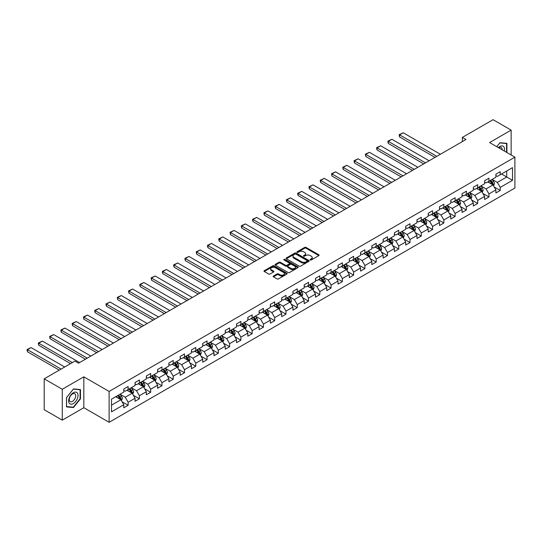 <?xml version="1.0" encoding="UTF-8"?>
<svg xmlns="http://www.w3.org/2000/svg" width="542" height="542" viewBox="0 0 542 542"><rect width="100%" height="100%" fill="white"/><g stroke="black" fill="none" stroke-linecap="round" stroke-linejoin="round"><path stroke-width="0.81" d="M310.295 259.95A0.705 0.406 0 0 0 311.284 259.95L318.825 255.6A1.003 0.583 0 0 0 319.116 255.194A1.003 0.583 0 0 0 318.825 254.781L306.054 247.409A1.003 0.583 0 0 0 304.638 247.409L297.097 251.759A0.705 0.406 0 0 0 298.093 252.335L299.069 251.773A3.211 1.856 0 0 1 303.608 251.773L304.672 252.382A3.211 1.856 0 0 1 305.613 253.697A3.211 1.856 0 0 1 304.672 255.004L303.696 255.573A0.705 0.406 0 0 0 304.692 256.142L305.668 255.58A3.211 1.856 0 0 1 310.207 255.58L311.271 256.197A3.211 1.856 0 0 1 312.212 257.504A3.211 1.856 0 0 1 311.271 258.819L310.295 259.381A0.705 0.406 0 0 0 310.295 259.95L310.295 259.381M273.486 276A1.003 0.583 0 0 0 273.195 276.406A1.003 0.583 0 0 0 273.486 276.82L277.07 278.886A1.003 0.583 0 0 0 278.493 278.886L286.86 274.056A1.003 0.583 0 0 0 287.158 273.642A1.003 0.583 0 0 0 286.86 273.236L274.089 265.865A1.003 0.583 0 0 0 272.673 265.865L264.3 270.695A1.003 0.583 0 0 0 264.008 271.108A1.003 0.583 0 0 0 264.3 271.515L268.629 274.015A1.003 0.583 0 0 0 270.052 274.015L273.629 271.942A1.003 0.583 0 0 0 273.927 271.535A1.003 0.583 0 0 0 273.629 271.129L271.488 269.889A2.683 1.551 0 0 1 270.702 268.791A2.683 1.551 0 0 1 272.355 267.362A2.683 1.551 0 0 1 275.282 267.694L283.69 272.551A2.683 1.551 0 0 1 284.475 273.642A2.683 1.551 0 0 1 282.816 275.079A2.683 1.551 0 0 1 279.896 274.74L278.493 273.934A1.003 0.583 0 0 0 277.07 273.934L273.486 276L273.486 276.82M83.82 376.832L62.276 389.264L44.207 378.831L44.207 409.711L62.276 420.145L83.82 407.713L109.118 422.313L109.118 391.432L83.82 376.832L83.82 407.713M511.14 154.985L511.14 130.114L489.602 142.553L514.9 157.16L109.118 391.432M511.14 130.114L493.071 119.687L462.353 137.417L462.353 141.591M44.207 378.831L74.925 361.094L78.543 363.181L465.964 139.504L462.353 137.417M299.137 266.149A1.003 0.583 0 0 0 300.559 266.149L308.926 261.319A1.003 0.583 0 0 0 309.225 260.905A1.003 0.583 0 0 0 308.926 260.499L296.156 253.121A1.003 0.583 0 0 0 294.74 253.121L286.366 257.958A1.003 0.583 0 0 0 286.074 258.365A1.003 0.583 0 0 0 286.366 258.778L299.137 266.149M284.198 260.106A0.705 0.406 0 0 1 284.909 260.207L297.883 267.694L289.523 272.518A1.003 0.583 0 0 1 288.107 272.518L275.336 265.146L278.92 263.094L278.92 262.26L275.336 264.327A1.003 0.583 0 0 0 275.038 264.733A1.003 0.583 0 0 0 275.336 265.146L275.336 264.327M278.92 263.094A1.003 0.583 0 0 1 280.336 263.094L280.336 262.26A1.003 0.583 0 0 0 278.92 262.26M280.336 262.26L285.512 265.248A1.003 0.583 0 0 0 286.935 265.248L289.313 263.873A1.003 0.583 0 0 0 289.604 263.466A1.003 0.583 0 0 0 289.313 263.053L283.92 259.943A0.705 0.406 0 0 1 284.909 259.367L297.897 266.867A1.003 0.583 0 0 1 298.188 267.274A1.003 0.583 0 0 1 297.897 267.687L297.897 266.867M109.118 422.313L514.9 188.04L514.9 157.16M122.092 401.805L128.129 405.287L128.129 402.245L135.066 398.234L135.066 401.283L139.402 398.783L139.402 395.735L146.34 391.731L146.34 394.772L150.676 392.272L150.676 389.224L157.62 385.22L157.62 388.262L161.956 385.762L161.956 382.713L168.894 378.709L168.894 381.751L173.23 379.251L173.23 376.202L180.168 372.198L180.168 375.247L184.504 372.74L184.504 369.691L191.441 365.687L191.441 368.736L195.784 366.229L195.784 363.181L202.722 359.177L202.722 362.225L207.058 359.719L207.058 356.677L213.995 352.666L213.995 355.715L218.331 353.208L218.331 350.166L225.269 346.155L225.269 349.204L229.612 346.697L229.612 343.655L236.549 339.644L236.549 342.693L240.885 340.193L240.885 337.144L247.823 333.14L247.823 336.182L252.159 333.682L252.159 330.634L259.096 326.63L259.096 329.672L263.439 327.172L263.439 324.123L270.377 320.119L270.377 323.161L274.713 320.661L274.713 317.612L281.65 313.608L281.65 316.657L285.986 314.15L285.986 311.101L292.924 307.097L292.924 310.146L297.26 307.639L297.26 304.59L304.204 300.586L304.204 303.635L308.54 301.128L308.54 298.086L315.478 294.076L315.478 297.124L319.814 294.618L319.814 291.576L326.751 287.565L326.751 290.614L331.087 288.107L331.087 285.065L338.032 281.054L338.032 284.103L342.368 281.603L342.368 278.554L349.305 274.55L349.305 277.592L353.641 275.092L353.641 272.043L360.579 268.039L360.579 271.081L364.915 268.581L364.915 265.533L371.859 261.529L371.859 264.571L376.195 262.071L376.195 259.022L383.133 255.018L383.133 258.067L387.469 255.56L387.469 252.511L394.407 248.507L394.407 251.556L398.743 249.049L398.743 246L405.687 241.996L405.687 245.045L410.023 242.538L410.023 239.496L416.961 235.485L416.961 238.534L421.297 236.027L421.297 232.985L428.234 228.975L428.234 232.023L432.57 229.517L432.57 226.475L439.515 222.464L439.515 225.513L443.851 223.013L443.851 219.964L450.788 215.96L450.788 219.002L455.124 216.502L455.124 213.453L462.062 209.449L462.062 212.491L466.398 209.991L466.398 206.942L473.335 202.938L473.335 205.98L477.678 203.48L477.678 200.432L484.616 196.428L484.616 199.476L488.952 196.97L488.952 193.921L495.889 189.917L495.889 192.966L500.225 190.459L500.225 187.41L512.515 180.317L512.515 167.634L506.729 170.974L506.729 176.983L512.515 180.317M128.129 405.287L123.793 407.794L123.793 404.745L111.503 411.839L111.503 399.156L123.793 392.062L123.793 389.014L128.129 386.514L128.129 389.556L135.066 385.552L135.066 382.503L139.402 380.003L139.402 383.045L146.34 379.041L146.34 375.992L150.676 373.492L150.676 376.534L157.62 372.53L157.62 369.481L161.956 366.981L161.956 370.03L168.894 366.019L168.894 362.977L173.23 360.471L173.23 363.519L180.168 359.509L180.168 356.467L184.504 353.96L184.504 357.009L191.441 352.998L191.441 349.956L195.784 347.449L195.784 350.498L202.722 346.494L202.722 343.445L207.058 340.938L207.058 343.987L213.995 339.983L213.995 336.934L218.331 334.428L218.331 337.476L225.269 333.472L225.269 330.424L229.612 327.924L229.612 330.966L236.549 326.962L236.549 323.913L240.885 321.413L240.885 324.455L247.823 320.451L247.823 317.402L252.159 314.902L252.159 317.944L259.096 313.94L259.096 310.891L263.439 308.391L263.439 311.44L270.377 307.429L270.377 304.387L274.713 301.88L274.713 304.929L281.65 300.918L281.65 297.876L285.986 295.37L285.986 298.418L292.924 294.408L292.924 291.366L297.26 288.859L297.26 291.908L304.204 287.904L304.204 284.855L308.54 282.348L308.54 285.397L315.478 281.393L315.478 278.344L319.814 275.837L319.814 278.886L326.751 274.882L326.751 271.833L331.087 269.333L331.087 272.375L338.032 268.371L338.032 265.323L342.368 262.823L342.368 265.865L349.305 261.861L349.305 258.812L353.641 256.312L353.641 259.354L360.579 255.35L360.579 252.308L364.915 249.801L364.915 252.85L371.859 248.839L371.859 245.797L376.195 243.29L376.195 246.339L383.133 242.328L383.133 239.286L387.469 236.779L387.469 239.828L394.407 235.824L394.407 232.775L398.743 230.269L398.743 233.317L405.687 229.313L405.687 226.265L410.023 223.758L410.023 226.807L416.961 222.803L416.961 219.754L421.297 217.254L421.297 220.296L428.234 216.292L428.234 213.243L432.57 210.743L432.57 213.785L439.515 209.781L439.515 206.732L443.851 204.232L443.851 207.274L450.788 203.27L450.788 200.222L455.124 197.722L455.124 200.764L462.062 196.76L462.062 193.718L466.398 191.211L466.398 194.26L473.335 190.249L473.335 187.207L477.678 184.7L477.678 187.749L484.616 183.738L484.616 180.696L488.952 178.189L488.952 181.238L495.889 177.234L495.889 174.185L500.225 171.679L500.225 174.727L512.515 167.634M126.97 390.226L132.173 393.228L125.236 397.239L120.033 394.23M123.793 390.389L125.236 391.229L128.129 389.556M125.236 397.239L128.129 402.245M132.173 393.228L135.066 398.234M138.244 383.716L143.447 386.717L136.509 390.728L131.306 387.72M135.066 383.885L136.509 384.718L139.402 383.045M136.509 390.728L139.402 395.735M143.447 386.717L146.34 391.731M149.524 377.205L154.727 380.206L147.79 384.217L142.58 381.209M146.34 377.374L147.79 378.208L150.676 376.534M147.79 384.217L150.676 389.224M154.727 380.206L157.62 385.22M160.798 370.694L166.001 373.702L159.063 377.706L153.86 374.698M157.62 370.863L159.063 371.697L161.956 370.03M159.063 377.706L161.956 382.713M166.001 373.702L168.894 378.709M172.071 364.183L177.275 367.191L170.337 371.195L165.134 368.194M168.894 364.353L170.337 365.186L173.23 363.519M170.337 371.195L173.23 376.202M177.275 367.191L180.168 372.198M183.352 357.673L188.555 360.681L181.617 364.685L176.407 361.683M180.168 357.842L181.617 358.675L184.504 357.009M181.617 364.685L184.504 369.691M188.555 360.681L191.441 365.687M194.625 351.162L199.829 354.17L192.891 358.174L187.688 355.173M191.441 351.331L192.891 352.164L195.784 350.498M192.891 358.174L195.784 363.181M199.829 354.17L202.722 359.177M205.899 344.658L211.102 347.659L204.165 351.663L198.961 348.662M202.722 344.82L204.165 345.654L207.058 343.987M204.165 351.663L207.058 356.677M211.102 347.659L213.995 352.666M217.179 338.147L222.383 341.148L215.438 345.152L210.235 342.151M213.995 338.31L215.438 339.15L218.331 337.476M215.438 345.152L218.331 350.166M222.383 341.148L225.269 346.155M228.453 331.636L233.656 334.638L226.719 338.648L221.515 335.64M225.269 331.799L226.719 332.639L229.612 330.966M226.719 338.648L229.612 343.655M233.656 334.638L236.549 339.644M239.727 325.125L244.93 328.127L237.992 332.138L232.789 329.13M236.549 325.295L237.992 326.128L240.885 324.455M237.992 332.138L240.885 337.144M244.93 328.127L247.823 333.14M251 318.615L256.21 321.623L249.266 325.627L244.063 322.619M247.823 318.784L249.266 319.617L252.159 317.944M249.266 325.627L252.159 330.634M256.21 321.623L259.096 326.63M262.281 312.104L267.484 315.112L260.546 319.116L255.343 316.108M259.096 312.273L260.546 313.107L263.439 311.44M260.546 319.116L263.439 324.123M267.484 315.112L270.377 320.119M273.554 305.593L278.757 308.601L271.82 312.605L266.617 309.604M270.377 305.763L271.82 306.596L274.713 304.929M271.82 312.605L274.713 317.612M278.757 308.601L281.65 313.608M284.828 299.082L290.038 302.09L283.093 306.094L277.89 303.093M281.65 299.252L283.093 300.085L285.986 298.418M283.093 306.094L285.986 311.101M290.038 302.09L292.924 307.097M296.108 292.572L301.311 295.58L294.374 299.584L289.171 296.582M292.924 292.741L294.374 293.574L297.26 291.908M294.374 299.584L297.26 304.59M301.311 295.58L304.204 300.586M307.382 286.068L312.585 289.069L305.647 293.073L300.444 290.072M304.204 286.23L305.647 287.064L308.54 285.397M305.647 293.073L308.54 298.086M312.585 289.069L315.478 294.076M318.655 279.557L323.865 282.558L316.921 286.569L311.718 283.561M315.478 279.719L316.921 280.56L319.814 278.886M316.921 286.569L319.814 291.576M323.865 282.558L326.751 287.565M329.936 273.046L335.139 276.047L328.201 280.058L322.998 277.05M326.751 273.209L328.201 274.049L331.087 272.375M328.201 280.058L331.087 285.065M335.139 276.047L338.032 281.054M341.209 266.535L346.413 269.537L339.475 273.547L334.272 270.539M338.032 266.705L339.475 267.538L342.368 265.865M339.475 273.547L342.368 278.554M346.413 269.537L349.305 274.55M352.483 260.024L357.693 263.033L350.749 267.037L345.545 264.029M349.305 260.194L350.749 261.027L353.641 259.354M350.749 267.037L353.641 272.043M357.693 263.033L360.579 268.039M363.763 253.514L368.966 256.522L362.029 260.526L356.819 257.518M360.579 253.683L362.029 254.516L364.915 252.85M362.029 260.526L364.915 265.533M368.966 256.522L371.859 261.529M375.037 247.003L380.24 250.011L373.303 254.015L368.099 251.014M371.859 247.172L373.303 248.006L376.195 246.339M373.303 254.015L376.195 259.022M380.24 250.011L383.133 255.018M386.311 240.492L391.514 243.5L384.576 247.504L379.373 244.503M383.133 240.662L384.576 241.495L387.469 239.828M384.576 247.504L387.469 252.511M391.514 243.5L394.407 248.507M397.591 233.981L402.794 236.989L395.856 240.994L390.647 237.992M394.407 234.151L395.856 234.984L398.743 233.317M395.856 240.994L398.743 246M402.794 236.989L405.687 241.996M408.864 227.477L414.068 230.479L407.13 234.483L401.927 231.481M405.687 227.64L407.13 228.473L410.023 226.807M407.13 234.483L410.023 239.496M414.068 230.479L416.961 235.485M420.138 220.967L425.341 223.968L418.404 227.979L413.2 224.971M416.961 221.129L418.404 221.969L421.297 220.296M418.404 227.979L421.297 232.985M425.341 223.968L428.234 228.975M431.418 214.456L436.622 217.457L429.684 221.468L424.474 218.46M428.234 214.618L429.684 215.459L432.57 213.785M429.684 221.468L432.57 226.475M436.622 217.457L439.515 222.464M442.692 207.945L447.895 210.946L440.958 214.957L435.754 211.949M439.515 208.114L440.958 208.948L443.851 207.274M440.958 214.957L443.851 219.964M447.895 210.946L450.788 215.96M453.966 201.434L459.169 204.442L452.231 208.446L447.028 205.438M450.788 201.604L452.231 202.437L455.124 200.764M452.231 208.446L455.124 213.453M459.169 204.442L462.062 209.449M465.246 194.924L470.449 197.932L463.512 201.936L458.302 198.928M462.062 195.093L463.512 195.926L466.398 194.26M463.512 201.936L466.398 206.942M470.449 197.932L473.335 202.938M476.52 188.413L481.723 191.421L474.785 195.425L469.582 192.424M473.335 188.582L474.785 189.415L477.678 187.749M474.785 195.425L477.678 200.432M481.723 191.421L484.616 196.428M487.793 181.902L492.996 184.91L486.059 188.914L480.856 185.913M484.616 182.071L486.059 182.905L488.952 181.238M486.059 188.914L488.952 193.921M492.996 184.91L495.889 189.917M501.526 173.975L506.729 176.983L497.339 182.403L492.129 179.402M495.889 175.561L497.339 176.394L500.225 174.727M497.339 182.403L500.225 187.41M62.276 389.264L62.276 420.145M111.503 405.165L120.9 399.739L115.697 396.737M120.9 399.739L123.793 404.745M494.189 186.976L500.225 190.459M482.915 193.487L488.952 196.97M471.642 199.998L477.678 203.48M460.361 206.502L466.398 209.991M449.088 213.013L455.124 216.502M437.814 219.524L443.851 223.013M426.534 226.034L432.57 229.517M415.26 232.545L421.297 236.027M403.986 239.056L410.023 242.538M392.713 245.567L398.743 249.049M381.433 252.077L387.469 255.56M370.159 258.588L376.195 262.071M358.885 265.092L364.915 268.581M347.605 271.603L353.641 275.092M336.331 278.114L342.368 281.603M325.058 284.625L331.087 288.107M313.777 291.135L319.814 294.618M302.504 297.646L308.54 301.128M291.23 304.157L297.26 307.639M279.95 310.668L285.986 314.15M268.676 317.178L274.713 320.661M257.403 323.682L263.439 327.172M246.122 330.193L252.159 333.682M234.849 336.704L240.885 340.193M223.575 343.215L229.612 346.697M212.295 349.726L218.331 353.208M201.021 356.236L207.058 359.719M189.747 362.747L195.784 366.229M178.467 369.258L184.504 372.74M167.193 375.769L173.23 379.251M155.92 382.273L161.956 385.762M144.639 388.783L150.676 392.272M133.366 395.294L139.402 398.783M506.912 152.546L506.912 143.345L499.941 142.722L496.757 146.686M66.51 406.913L73.482 407.537L80.46 398.858L80.46 389.562L73.482 388.939L66.51 397.611L66.51 406.913M80.094 398.655L80.46 398.858M72.743 407.11L73.482 407.537M310.573 260.052L311.271 259.652A3.211 1.856 0 0 0 312.212 258.338L312.212 257.504M305.613 253.697L305.613 254.53A3.211 1.856 0 0 1 304.672 255.844L303.974 256.244M318.811 255.607L306.054 248.243A1.003 0.583 0 0 0 304.638 248.243L297.375 252.437M308.913 261.325L296.156 253.961A1.003 0.583 0 0 0 294.74 253.961L286.379 258.785L286.366 257.958M307.151 261.19A0.705 0.406 0 0 0 307.151 260.621L295.946 254.144A0.705 0.406 0 0 0 294.95 254.144L293.92 254.74A3.211 1.856 0 0 0 292.985 256.054A3.211 1.856 0 0 0 293.92 257.362L301.582 261.786A3.211 1.856 0 0 0 306.128 261.786L307.151 261.19L307.151 262.03A0.705 0.406 0 0 0 307.361 261.739L307.361 260.905M292.985 256.054L292.985 256.888A3.211 1.856 0 0 0 293.92 258.195L293.92 257.362M307.151 262.03L306.128 262.619A3.211 1.856 0 0 1 301.582 262.619L293.92 258.195M280.336 263.094L285.512 266.081A1.003 0.583 0 0 0 286.935 266.081L289.313 264.713A1.003 0.583 0 0 0 289.604 264.3L289.604 263.466M290.891 268.351A2.683 1.551 0 0 0 293.811 268.683A2.683 1.551 0 0 0 295.471 267.253A2.683 1.551 0 0 0 294.685 266.156L291.725 264.449A1.003 0.583 0 0 0 290.302 264.449L287.931 265.824A1.003 0.583 0 0 0 287.633 266.23A1.003 0.583 0 0 0 287.931 266.637L290.891 268.351L290.891 269.184A2.683 1.551 0 0 0 293.811 269.523A2.683 1.551 0 0 0 295.471 268.087L295.471 267.253M287.633 266.23L287.633 267.064A1.003 0.583 0 0 0 287.931 267.477L287.931 266.637M290.891 269.184L287.931 267.477M284.475 273.642L284.475 274.482A2.683 1.551 0 0 1 282.816 275.912A2.683 1.551 0 0 1 279.896 275.573L278.493 274.767A1.003 0.583 0 0 0 277.07 274.767L273.5 276.827M270.702 268.791L270.702 269.625A2.683 1.551 0 0 0 271.488 270.722L271.488 269.889M273.615 271.955L271.488 270.722M286.86 273.236L286.86 274.056L274.089 266.698A1.003 0.583 0 0 0 272.673 266.698L264.313 271.522M493.572 185.899L494.433 183.731A2.71 1.565 -120 0 0 493.566 181.428L492.075 179.436M436.798 156.347L399.596 134.863L403.214 132.776L440.416 154.26M489.473 182.871L488.457 181.523M399.596 136.95L399.203 135.473L399.203 134.64L399.596 134.863L399.596 136.95L434.996 157.39M489.832 180.73L491.323 182.722A2.71 1.565 60 0 1 492.102 184.348L492.969 183.846A2.71 1.565 -120 0 0 492.19 182.22L490.7 180.229M490.022 180.622L491.675 182.83A1.382 0.799 60 0 1 491.926 183.25L492.969 183.846M399.203 134.64L403.214 132.776M506.106 143.278L506.553 143.535L506.553 152.336M496.77 146.692L499.792 142.932L506.553 143.535M504.263 151.022A6.646 3.835 120 0 0 503.118 146.191A6.646 3.835 120 0 0 498.355 147.607M502.149 149.795A4.546 2.629 120 0 0 501.214 147.505A4.546 2.629 120 0 0 498.762 147.844M73.339 403.58A6.646 3.835 120 0 0 78.034 395.443A6.646 3.835 120 0 0 73.339 392.726A6.646 3.835 120 0 0 68.638 400.863A6.646 3.835 120 0 0 73.339 403.58M72.486 401.371A4.546 2.629 120 0 0 75.453 397.367A4.546 2.629 120 0 0 74.755 393.722A4.546 2.629 120 0 0 72.486 393.946A4.546 2.629 120 0 0 69.511 397.957A4.546 2.629 120 0 0 70.209 401.602A4.546 2.629 120 0 0 72.486 401.371M66.578 397.55L73.339 389.142L80.094 389.745L80.094 398.756L73.339 407.164L66.578 406.561L66.578 397.55M79.647 389.488L80.094 389.745M482.292 192.41L483.152 190.242A2.71 1.565 -120 0 0 482.292 187.938L480.795 185.947M425.524 162.857L388.323 141.374L391.934 139.287L429.142 160.771M478.2 189.382L477.184 188.033M388.323 143.461L387.923 141.984L387.923 141.144L388.323 141.374L388.323 143.461L423.715 163.901M478.559 187.241L480.049 189.233A2.71 1.565 60 0 1 480.822 190.859L481.689 190.357A2.71 1.565 -120 0 0 480.917 188.731L479.426 186.739M478.749 187.132L480.402 189.341A1.382 0.799 60 0 1 480.652 189.754L481.689 190.357M387.923 141.144L391.934 139.287M471.018 198.921L471.879 196.753A2.71 1.565 -120 0 0 471.012 194.442L469.521 192.457M414.251 169.361L377.049 147.885L380.66 145.798L417.862 167.275M466.919 195.892L465.91 194.544M377.049 149.971L376.649 148.488L376.649 147.654L377.049 147.885L377.049 149.971L412.442 170.405M467.279 193.745L468.776 195.737A2.71 1.565 60 0 1 469.548 197.369L470.415 196.868A2.71 1.565 -120 0 0 469.643 195.242L468.146 193.25M467.468 193.636L469.128 195.845A1.382 0.799 60 0 1 469.379 196.265L470.415 196.868M376.649 147.654L380.66 145.798M459.745 205.432L460.605 203.264A2.71 1.565 -120 0 0 459.738 200.953L458.247 198.961M402.97 175.872L365.769 154.395L369.387 152.309L406.588 173.786M455.646 202.403L454.63 201.048M365.769 156.482L365.376 154.165L365.769 154.395L365.769 156.482L401.168 176.916M456.005 200.255L457.495 202.247A2.71 1.565 60 0 1 458.275 203.88L459.142 203.379A2.71 1.565 -120 0 0 458.363 201.746L456.872 199.754M456.195 200.147L457.848 202.356A1.382 0.799 60 0 1 458.098 202.776L459.142 203.379M365.376 154.165L369.387 152.309M448.464 211.936L449.325 209.774A2.71 1.565 -120 0 0 448.464 207.464L446.967 205.472M391.697 182.383L354.495 160.906L358.106 158.82L395.314 180.296M444.372 208.914L443.356 207.559M354.495 162.993L354.095 161.509L354.095 160.676L354.495 160.906L354.495 162.993L389.888 183.426M444.731 206.766L446.222 208.758A2.71 1.565 60 0 1 446.994 210.391L447.861 209.889A2.71 1.565 -120 0 0 447.089 208.257L445.599 206.265M444.921 206.658L446.574 208.866A1.382 0.799 60 0 1 446.825 209.287L447.861 209.889M354.095 160.676L358.106 158.82M437.191 218.446L438.051 216.285A2.71 1.565 -120 0 0 437.184 213.975L435.693 211.983M380.423 188.894L343.221 167.417L346.833 165.33L384.034 186.807M433.092 215.425L432.082 214.07M343.221 169.504L342.822 168.02L342.822 167.187L343.221 167.417L343.221 169.504L378.614 189.937M433.451 213.277L434.948 215.269A2.71 1.565 60 0 1 435.721 216.902L436.588 216.4A2.71 1.565 -120 0 0 435.815 214.767L434.318 212.776M433.641 213.169L435.301 215.377A1.382 0.799 60 0 1 435.551 215.797L436.588 216.4M342.822 167.187L346.833 165.33M425.917 224.957L426.778 222.789A2.71 1.565 -120 0 0 425.91 220.486L424.42 218.494M369.143 195.405L331.941 173.928L335.559 171.841L372.761 193.318M421.818 221.935L420.802 220.58M331.941 176.014L331.548 173.697L331.941 173.928L331.941 176.014L367.341 196.448M422.177 219.788L423.668 221.78A2.71 1.565 60 0 1 424.447 223.406L425.314 222.911A2.71 1.565 -120 0 0 424.535 221.278L423.045 219.286M422.367 219.679L424.02 221.888A1.382 0.799 60 0 1 424.271 222.308L425.314 222.911M331.548 173.697L335.559 171.841M414.637 231.468L415.497 229.3A2.71 1.565 -120 0 0 414.637 226.996L413.146 225.005M357.869 201.915L320.668 180.439L324.279 178.352L361.487 199.829M410.545 228.446L409.528 227.091M320.668 182.525L320.268 181.042L320.268 180.208L320.668 180.439L320.668 182.525L356.06 202.959M410.904 226.299L412.394 228.29A2.71 1.565 60 0 1 413.167 229.916L414.034 229.415A2.71 1.565 -120 0 0 413.261 227.789L411.771 225.797M411.093 226.19L412.747 228.399A1.382 0.799 60 0 1 412.997 228.819L414.034 229.415M320.268 180.208L324.279 178.352M403.363 237.979L404.224 235.811A2.71 1.565 -120 0 0 403.356 233.507L401.866 231.515M346.595 208.426L309.394 186.943L313.005 184.863L350.207 206.339M399.264 234.957L398.255 233.602M309.394 189.029L308.994 187.552L308.994 186.719L309.394 186.943L309.394 189.029L344.787 209.469M399.623 232.809L401.121 234.801A2.71 1.565 60 0 1 401.893 236.427L402.76 235.926A2.71 1.565 -120 0 0 401.988 234.3L400.497 232.308M399.813 232.701L401.473 234.91A1.382 0.799 60 0 1 401.724 235.33L402.76 235.926M308.994 186.719L313.005 184.863M392.09 244.489L392.95 242.321A2.71 1.565 -120 0 0 392.083 240.018L390.592 238.026M335.322 214.937L298.114 193.453L301.731 191.367L338.933 212.85M387.991 241.461L386.974 240.113M298.114 195.54L297.721 194.063L297.721 193.23L298.114 193.453L298.114 195.54L333.513 215.98M388.35 239.32L389.84 241.312A2.71 1.565 60 0 1 390.619 242.938L391.487 242.437A2.71 1.565 -120 0 0 390.707 240.811L389.217 238.819M388.539 239.212L390.193 241.42A1.382 0.799 60 0 1 390.443 241.84L391.487 242.437M297.721 193.23L301.731 191.367M380.809 251L381.67 248.832A2.71 1.565 -120 0 0 380.809 246.529L379.319 244.537M324.041 221.448L286.84 199.964L290.451 197.877L327.659 219.361M376.717 247.972L375.701 246.624M286.84 202.051L286.44 200.574L286.44 199.734L286.84 199.964L286.84 202.051L322.233 222.491M377.076 245.831L378.567 247.823A2.71 1.565 60 0 1 379.339 249.449L380.213 248.947A2.71 1.565 -120 0 0 379.434 247.321L377.943 245.33M377.266 245.716L378.919 247.931A1.382 0.799 60 0 1 379.17 248.344L380.213 248.947M286.44 199.734L290.451 197.877M369.536 257.511L370.396 255.343A2.71 1.565 -120 0 0 369.529 253.033L368.038 251.048M312.768 227.952L275.566 206.475L279.177 204.388L316.379 225.865M365.437 254.483L364.427 253.128M275.566 208.562L275.167 207.078L275.167 206.245L275.566 206.475L275.566 208.562L310.959 228.995M365.803 252.335L367.293 254.327A2.71 1.565 60 0 1 368.065 255.959L368.933 255.458A2.71 1.565 -120 0 0 368.16 253.825L366.67 251.84M365.986 252.226L367.645 254.435A1.382 0.799 60 0 1 367.896 254.855L368.933 255.458M275.167 206.245L279.177 204.388M358.262 264.022L359.122 261.854A2.71 1.565 -120 0 0 358.255 259.543L356.765 257.552M301.494 234.462L264.286 212.986L267.904 210.899L305.105 232.376M354.163 260.993L353.147 259.638M264.286 215.072L263.893 212.755L264.286 212.986L264.286 215.072L299.685 235.506M354.522 258.846L356.013 260.837A2.71 1.565 60 0 1 356.792 262.47L357.659 261.969A2.71 1.565 -120 0 0 356.88 260.336L355.389 258.344M354.712 258.737L356.365 260.946A1.382 0.799 60 0 1 356.616 261.366L357.659 261.969M263.893 212.755L267.904 210.899M346.982 270.526L347.842 268.365A2.71 1.565 -120 0 0 346.982 266.054L345.491 264.062M290.214 240.973L253.012 219.496L256.63 217.41L293.832 238.887M342.89 267.504L341.873 266.149M253.012 221.583L252.613 220.099L252.613 219.266L253.012 219.496L253.012 221.583L288.412 242.017M343.249 265.356L344.739 267.348A2.71 1.565 60 0 1 345.518 268.981L346.385 268.48A2.71 1.565 -120 0 0 345.606 266.847L344.116 264.855M343.438 265.248L345.091 267.457A1.382 0.799 60 0 1 345.342 267.877L346.385 268.48M252.613 219.266L256.63 217.41M335.708 277.037L336.568 274.875A2.71 1.565 -120 0 0 335.701 272.565L334.211 270.573M278.94 247.484L241.739 226.007L245.35 223.921L282.551 245.397M331.609 274.015L330.6 272.66M241.739 228.094L241.339 226.61L241.339 225.777L241.739 226.007L241.739 228.094L277.131 248.527M331.975 271.867L333.465 273.859A2.71 1.565 60 0 1 334.238 275.492L335.105 274.99A2.71 1.565 -120 0 0 334.333 273.358L332.842 271.366M332.158 271.759L333.818 273.967A1.382 0.799 60 0 1 334.068 274.387L335.105 274.99M241.339 225.777L245.35 223.921M324.434 283.547L325.295 281.379A2.71 1.565 -120 0 0 324.428 279.076L322.937 277.084M267.667 253.995L230.458 232.518L234.076 230.431L271.278 251.908M320.336 280.526L319.326 279.171M230.458 234.605L230.065 232.288L230.458 232.518L230.458 234.605L265.858 255.038M320.695 278.378L322.185 280.37A2.71 1.565 60 0 1 322.964 281.996L323.831 281.501A2.71 1.565 -120 0 0 323.052 279.868L321.562 277.877M320.884 278.27L322.537 280.478A1.382 0.799 60 0 1 322.788 280.898L323.831 281.501M230.065 232.288L234.076 230.431M313.161 290.058L314.014 287.89A2.71 1.565 -120 0 0 313.154 285.587L311.664 283.595M256.386 260.506L219.185 239.029L222.803 236.942L260.004 258.419M309.062 287.036L308.046 285.681M219.185 241.115L218.785 239.632L218.785 238.798L219.185 239.029L219.185 241.115L254.584 261.549M309.421 284.889L310.912 286.881A2.71 1.565 60 0 1 311.691 288.507L312.558 288.005A2.71 1.565 -120 0 0 311.779 286.379L310.288 284.387M309.611 284.78L311.264 286.989A1.382 0.799 60 0 1 311.514 287.409L312.558 288.005M218.785 238.798L222.803 236.942M301.88 296.569L302.741 294.401A2.71 1.565 -120 0 0 301.88 292.097L300.383 290.106M245.113 267.016L207.911 245.533L211.522 243.446L248.724 264.93M297.782 293.54L296.772 292.192M207.911 247.619L207.511 246.143L207.511 245.309L207.911 245.533L207.911 247.619L243.304 268.06M298.147 291.4L299.638 293.391A2.71 1.565 60 0 1 300.41 295.017L301.277 294.516A2.71 1.565 -120 0 0 300.505 292.89L299.015 290.898M298.33 291.291L299.99 293.5A1.382 0.799 60 0 1 300.241 293.92L301.277 294.516M207.511 245.309L211.522 243.446M290.607 303.08L291.467 300.912A2.71 1.565 -120 0 0 290.6 298.608L289.11 296.616M233.839 273.527L196.631 252.044L200.249 249.957L237.45 271.44M286.508 300.051L285.498 298.703M196.631 254.13L196.238 251.813L196.631 252.044L196.631 254.13L232.03 274.57M286.867 297.91L288.358 299.902A2.71 1.565 60 0 1 289.137 301.528L290.004 301.027A2.71 1.565 -120 0 0 289.232 299.401L287.734 297.409M287.057 297.802L288.71 300.011A1.382 0.799 60 0 1 288.961 300.431L290.004 301.027M196.238 251.813L200.249 249.957M279.333 309.59L280.187 307.422A2.71 1.565 -120 0 0 279.326 305.119L277.836 303.127M222.559 280.038L185.357 258.554L188.975 256.468L226.177 277.951M275.234 306.562L274.218 305.214M185.357 260.641L184.958 259.164L184.958 258.324L185.357 258.554L185.357 260.641L220.757 281.081M275.593 304.421L277.084 306.413A2.71 1.565 60 0 1 277.863 308.039L278.73 307.538A2.71 1.565 -120 0 0 277.951 305.912L276.461 303.92M275.783 304.306L277.436 306.521A1.382 0.799 60 0 1 277.687 306.935L278.73 307.538M184.958 258.324L188.975 256.468M268.053 316.101L268.913 313.933A2.71 1.565 -120 0 0 268.053 311.623L266.556 309.638M211.285 286.542L174.084 265.065L177.695 262.978L214.896 284.455M263.961 313.073L262.945 311.718M174.084 267.152L173.684 265.668L173.684 264.835L174.084 265.065L174.084 267.152L209.476 287.585M264.32 310.925L265.81 312.917A2.71 1.565 60 0 1 266.583 314.55L267.45 314.048A2.71 1.565 -120 0 0 266.678 312.416L265.187 310.43M264.503 310.817L266.163 313.025A1.382 0.799 60 0 1 266.413 313.445L267.45 314.048M173.684 264.835L177.695 262.978M256.779 322.612L257.64 320.444A2.71 1.565 -120 0 0 256.772 318.134L255.282 316.142M200.012 293.053L162.81 271.576L166.421 269.489L203.623 290.966M252.68 319.584L251.671 318.229M162.81 273.663L162.41 272.179L162.41 271.346L162.81 271.576L162.81 273.663L198.203 294.096M253.039 317.436L254.537 319.428A2.71 1.565 60 0 1 255.309 321.06L256.176 320.559A2.71 1.565 -120 0 0 255.404 318.926L253.907 316.935M253.229 317.327L254.882 319.536A1.382 0.799 60 0 1 255.133 319.956L256.176 320.559M162.41 271.346L166.421 269.489M245.506 329.116L246.366 326.955A2.71 1.565 -120 0 0 245.499 324.644L244.008 322.653M188.731 299.563L151.53 278.087L155.148 276L192.349 297.477M241.407 326.094L240.391 324.739M151.53 280.173L151.137 277.856L151.53 278.087L151.53 280.173L186.929 300.607M241.766 323.947L243.256 325.938A2.71 1.565 60 0 1 244.035 327.571L244.903 327.07A2.71 1.565 -120 0 0 244.124 325.437L242.633 323.445M241.956 323.838L243.609 326.047A1.382 0.799 60 0 1 243.859 326.467L244.903 327.07M151.137 277.856L155.148 276M234.225 335.627L235.086 333.465A2.71 1.565 -120 0 0 234.225 331.155L232.728 329.163M177.458 306.074L140.256 284.597L143.867 282.511L181.069 303.987M230.133 332.605L229.117 331.25M140.256 286.684L139.856 285.2L139.856 284.367L140.256 284.597L140.256 286.684L175.649 307.118M230.492 330.457L231.983 332.449A2.71 1.565 60 0 1 232.755 334.082L233.622 333.581A2.71 1.565 -120 0 0 232.85 331.948L231.359 329.956M230.682 330.349L232.335 332.558A1.382 0.799 60 0 1 232.586 332.978L233.622 333.581M139.856 284.367L143.867 282.511M222.952 342.137L223.812 339.969A2.71 1.565 -120 0 0 222.945 337.666L221.454 335.674M166.184 312.585L128.982 291.108L132.594 289.022L169.795 310.498M218.853 339.116L217.843 337.761M128.982 293.195L128.583 291.711L128.583 290.878L128.982 291.108L128.982 293.195L164.375 313.628M219.212 336.968L220.709 338.96A2.71 1.565 60 0 1 221.482 340.586L222.349 340.091A2.71 1.565 -120 0 0 221.576 338.459L220.079 336.467M219.402 336.86L221.061 339.068A1.382 0.799 60 0 1 221.312 339.488L222.349 340.091M128.583 290.878L132.594 289.022M211.678 348.648L212.539 346.48A2.71 1.565 -120 0 0 211.671 344.177L210.181 342.185M154.904 319.096L117.702 297.619L121.32 295.532L158.521 317.009M207.579 345.627L206.563 344.272M117.702 299.706L117.309 297.389L117.702 297.619L117.702 299.706L153.101 320.139M207.938 343.479L209.429 345.471A2.71 1.565 60 0 1 210.208 347.097L211.075 346.595A2.71 1.565 -120 0 0 210.296 344.969L208.805 342.978M208.128 343.371L209.781 345.579A1.382 0.799 60 0 1 210.032 345.999L211.075 346.595M117.309 297.389L121.32 295.532M200.398 355.159L201.258 352.991A2.71 1.565 -120 0 0 200.398 350.688L198.9 348.696M143.63 325.606L106.428 304.123L110.04 302.036L147.248 323.52M196.306 352.131L195.289 350.782M106.428 306.21L106.029 304.733L106.029 303.899L106.428 304.123L106.428 306.21L141.821 326.65M196.665 349.99L198.155 351.982A2.71 1.565 60 0 1 198.928 353.608L199.795 353.106A2.71 1.565 -120 0 0 199.022 351.48L197.532 349.488M196.854 349.881L198.507 352.09A1.382 0.799 60 0 1 198.758 352.51L199.795 353.106M106.029 303.899L110.04 302.036M189.124 361.67L189.985 359.502A2.71 1.565 -120 0 0 189.117 357.198L187.627 355.206M132.356 332.117L95.155 310.634L98.766 308.547L135.967 330.031M185.025 358.641L184.016 357.293M95.155 312.72L94.755 311.243L94.755 310.403L95.155 310.634L95.155 312.72L130.547 333.161M185.384 356.501L186.882 358.492A2.71 1.565 60 0 1 187.654 360.118L188.521 359.617A2.71 1.565 -120 0 0 187.749 357.991L186.252 355.999M185.574 356.392L187.234 358.601A1.382 0.799 60 0 1 187.485 359.021L188.521 359.617M94.755 310.403L98.766 308.547M177.851 368.181L178.711 366.013A2.71 1.565 -120 0 0 177.844 363.709L176.353 361.717M121.076 338.628L83.874 317.145L87.492 315.058L124.694 336.541M173.752 365.152L172.735 363.804M83.874 319.231L83.482 316.914L83.874 317.145L83.874 319.231L119.274 339.671M174.111 363.011L175.601 364.996A2.71 1.565 60 0 1 176.38 366.629L177.248 366.128A2.71 1.565 -120 0 0 176.468 364.502L174.978 362.51M174.3 362.896L175.954 365.112A1.382 0.799 60 0 1 176.204 365.525L177.248 366.128M83.482 316.914L87.492 315.058M166.57 374.691L167.431 372.523A2.71 1.565 -120 0 0 166.57 370.213L165.073 368.221M109.802 345.132L72.601 323.655L76.212 321.569L113.42 343.045M162.478 371.663L161.462 370.308M72.601 325.742L72.201 324.258L72.201 323.425L72.601 323.655L72.601 325.742L107.993 346.175M162.837 369.515L164.328 371.507A2.71 1.565 60 0 1 165.1 373.14L165.967 372.639A2.71 1.565 -120 0 0 165.195 371.006L163.704 369.021M163.027 369.407L164.68 371.616A1.382 0.799 60 0 1 164.931 372.036L165.967 372.639M72.201 323.425L76.212 321.569M155.297 381.195L156.157 379.034A2.71 1.565 -120 0 0 155.29 376.724L153.799 374.732M98.529 351.643L61.327 330.166L64.938 328.079L102.14 349.556M151.198 378.174L150.188 376.819M61.327 332.253L60.928 330.769L60.928 329.936L61.327 330.166L61.327 332.253L96.72 352.686M151.557 376.026L153.054 378.018A2.71 1.565 60 0 1 153.826 379.651L154.694 379.149A2.71 1.565 -120 0 0 153.921 377.517L152.424 375.525M151.746 375.918L153.406 378.126A1.382 0.799 60 0 1 153.657 378.546L154.694 379.149M60.928 329.936L64.938 328.079M144.023 387.706L144.883 385.545A2.71 1.565 -120 0 0 144.016 383.235L142.526 381.243M87.248 358.154L50.047 336.677L53.665 334.59L90.866 356.067M139.924 384.684L138.908 383.329M50.047 338.764L49.654 336.447L50.047 336.677L50.047 338.764L85.446 359.197M140.283 382.537L141.774 384.529A2.71 1.565 60 0 1 142.553 386.161L143.42 385.66A2.71 1.565 -120 0 0 142.641 384.027L141.15 382.035M140.473 382.428L142.126 384.637A1.382 0.799 60 0 1 142.377 385.057L143.42 385.66M49.654 336.447L53.665 334.59M132.743 394.217L133.603 392.056A2.71 1.565 -120 0 0 132.743 389.745L131.252 387.754M72.364 362.578L38.773 343.188L42.384 341.101L79.593 362.578M128.65 391.195L127.634 389.84M38.773 345.274L38.374 343.791L38.374 342.957L38.773 343.188L38.773 345.274L70.555 363.621M129.01 389.048L130.5 391.039A2.71 1.565 60 0 1 131.272 392.672L132.14 392.171A2.71 1.565 -120 0 0 131.367 390.538L129.877 388.546M129.199 388.939L130.852 391.148A1.382 0.799 60 0 1 131.103 391.568L132.14 392.171M38.374 342.957L42.384 341.101M121.469 400.728L122.329 398.56A2.71 1.565 -120 0 0 121.462 396.256L119.972 394.264M61.083 369.088L27.5 349.698L31.111 347.612L64.701 367.002M117.37 397.706L116.361 396.351M27.5 351.785L27.1 350.301L27.1 349.468L27.5 349.698L27.5 351.785L59.281 370.132M117.729 395.558L119.226 397.55A2.71 1.565 60 0 1 119.999 399.176L120.866 398.675A2.71 1.565 -120 0 0 120.094 397.049L118.596 395.057M117.919 395.45L119.579 397.659A1.382 0.799 60 0 1 119.829 398.079L120.866 398.675M27.1 349.468L31.111 347.612M311.271 259.652L311.271 258.819M303.696 256.142L303.696 255.573M304.672 255.844L304.672 255.004M297.097 252.335L297.097 251.759M304.638 248.243L304.638 247.409M306.054 248.243L306.054 247.409M318.825 255.6L318.825 254.781M294.74 253.961L294.74 253.121M296.156 253.961L296.156 253.121M308.926 261.319L308.926 260.499M301.582 262.619L301.582 261.786M306.128 262.619L306.128 261.786M285.512 266.081L285.512 265.248M286.935 266.081L286.935 265.248M289.313 264.713L289.313 263.873M284.909 260.207L284.909 259.367M277.07 274.767L277.07 273.934M278.493 274.767L278.493 273.934M279.896 275.573L279.896 274.74M273.629 271.942L273.629 271.129M264.3 271.515L264.3 270.695M272.673 266.698L272.673 265.865M274.089 266.698L274.089 265.865M492.732 184.754L494.412 183.785M492.19 182.22L493.566 181.428M490.266 183.332L491.323 182.722M481.459 191.265L483.139 190.296M480.917 188.731L482.292 187.938M478.993 189.842L480.049 189.233M470.178 197.776L471.858 196.807M469.643 195.242L471.012 194.442M467.712 196.353L468.776 195.737M458.905 204.287L460.585 203.318M458.363 201.746L459.738 200.953M456.439 202.864L457.495 202.247M447.631 210.797L449.311 209.822M447.089 208.257L448.464 207.464M445.165 209.368L446.222 208.758M436.351 217.308L438.031 216.333M435.815 214.767L437.184 213.975M433.885 215.879L434.948 215.269M425.077 223.812L426.757 222.843M424.535 221.278L425.91 220.486M422.611 222.389L423.668 221.78M413.803 230.323L415.484 229.354M413.261 227.789L414.637 226.996M411.337 228.9L412.394 228.29M402.523 236.834L404.203 235.865M401.988 234.3L403.356 233.507M400.057 235.411L401.121 234.801M391.249 243.344L392.93 242.376M390.707 240.811L392.083 240.018M388.783 241.922L389.84 241.312M379.976 249.855L381.656 248.886M379.434 247.321L380.809 246.529M377.51 248.432L378.567 247.823M368.696 256.366L370.376 255.397M368.16 253.825L369.529 253.033M366.229 254.943L367.293 254.327M357.422 262.877L359.102 261.908M356.88 260.336L358.255 259.543M354.956 261.454L356.013 260.837M346.148 269.388L347.828 268.412M345.606 266.847L346.982 266.054M343.682 267.958L344.739 267.348M334.868 275.898L336.548 274.923M334.333 273.358L335.701 272.565M332.402 274.469L333.465 273.859M323.594 282.402L325.275 281.433M323.052 279.868L324.428 279.076M321.128 280.98L322.185 280.37M312.321 288.913L314.001 287.944M311.779 286.379L313.154 285.587M309.855 287.49L310.912 286.881M301.04 295.424L302.727 294.455M300.505 292.89L301.88 292.097M298.574 294.001L299.638 293.391M289.767 301.935L291.447 300.966M289.232 299.401L290.6 298.608M287.301 300.512L288.358 299.902M278.493 308.445L280.173 307.477M277.951 305.912L279.326 305.119M276.027 307.023L277.084 306.413M267.213 314.956L268.9 313.987M266.678 312.416L268.053 311.623M264.747 313.533L265.81 312.917M255.939 321.467L257.619 320.498M255.404 318.926L256.772 318.134M253.473 320.044L254.537 319.428M244.666 327.978L246.346 327.002M244.124 325.437L245.499 324.644M242.199 326.548L243.256 325.938M233.392 334.489L235.072 333.513M232.85 331.948L234.225 331.155M230.926 333.059L231.983 332.449M222.112 340.993L223.792 340.024M221.576 338.459L222.945 337.666M219.645 339.57L220.709 338.96M210.838 347.503L212.518 346.534M210.296 344.969L211.671 344.177M208.372 346.081L209.429 345.471M199.564 354.014L201.245 353.045M199.022 351.48L200.398 350.688M197.098 352.591L198.155 351.982M188.284 360.525L189.964 359.556M187.749 357.991L189.117 357.198M185.818 359.102L186.882 358.492M177.01 367.036L178.691 366.067M176.468 364.502L177.844 363.709M174.544 365.613L175.601 364.996M165.737 373.546L167.417 372.578M165.195 371.006L166.57 370.213M163.271 372.124L164.328 371.507M154.456 380.057L156.137 379.088M153.921 377.517L155.29 376.724M151.99 378.634L153.054 378.018M143.183 386.568L144.863 385.592M142.641 384.027L144.016 383.235M140.717 385.138L141.774 384.529M131.909 393.072L133.589 392.103M131.367 390.538L132.743 389.745M129.443 391.649L130.5 391.039M120.629 399.583L122.309 398.614M120.094 397.049L121.462 396.256M118.163 398.16L119.226 397.55"/></g></svg>
